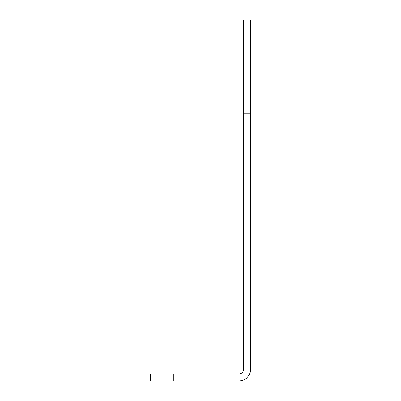 <?xml version="1.0" encoding="UTF-8"?>
<svg xmlns="http://www.w3.org/2000/svg" width="401" height="401" viewBox="0 0 401 401"><rect width="100%" height="100%" fill="white"/><g stroke="black" fill="none" stroke-linecap="round" stroke-linejoin="round"><path stroke-width="0.6" d="M250.56 113.187L243.577 113.187L243.577 89.899L250.56 89.899L250.56 20.05L243.577 20.05L243.577 89.899L250.56 89.899L250.56 369.306A11.644 11.644 0 0 1 238.921 380.95L150.44 380.95L150.44 373.963L173.723 373.963L173.723 380.95M243.577 113.187L243.577 369.306A4.657 4.657 0 0 1 238.921 373.963L173.723 373.963M150.44 373.963L150.44 380.95"/></g></svg>
